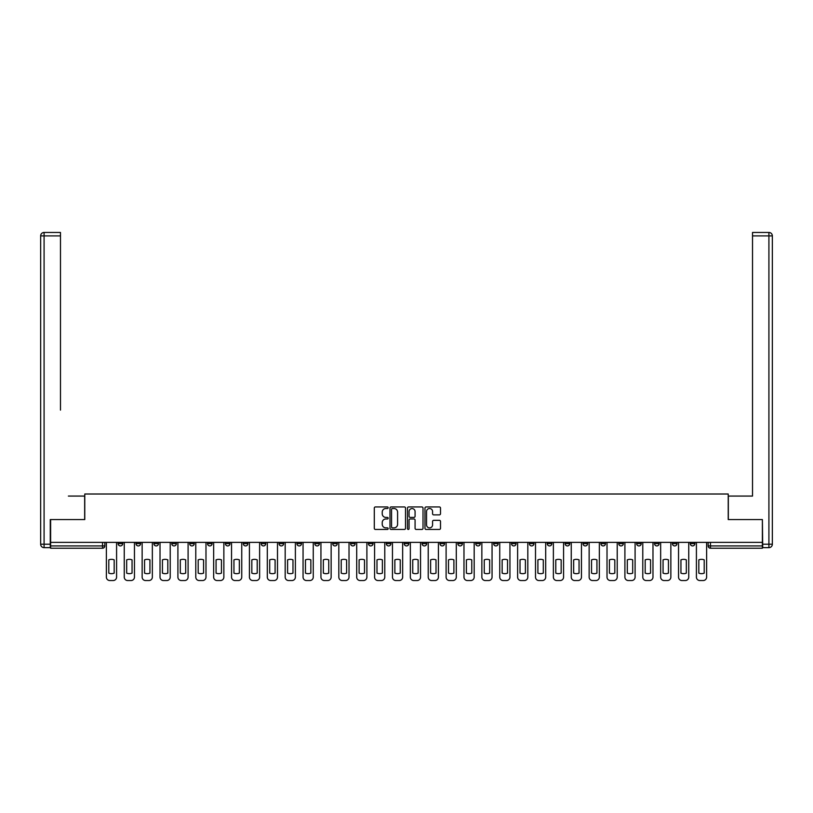 <?xml version="1.0" encoding="UTF-8"?>
<svg xmlns="http://www.w3.org/2000/svg" width="813" height="813" viewBox="0 0 813 813"><rect width="100%" height="100%" fill="white"/><g stroke="black" fill="none" stroke-linecap="round" stroke-linejoin="round"><path stroke-width="1.22" d="M388.167 507.729A0.783 0.783 0 0 0 387.374 506.946L375.423 506.946A1.128 1.128 0 0 0 374.295 508.064L374.295 528.318A1.128 1.128 0 0 0 375.423 529.446L387.374 529.446A0.783 0.783 0 0 0 388.167 528.653A0.783 0.783 0 0 0 387.374 527.871L385.829 527.871A3.598 3.598 0 0 1 382.232 524.263L382.232 522.576A3.598 3.598 0 0 1 385.829 518.979L387.374 518.979A0.783 0.783 0 0 0 388.167 518.196A0.783 0.783 0 0 0 387.374 517.403L385.829 517.403A3.598 3.598 0 0 1 382.232 513.806L382.232 512.119A3.598 3.598 0 0 1 385.829 508.521L387.374 508.521A0.783 0.783 0 0 0 388.167 507.729M600.888 542.373L600.888 543.633L605.472 543.633A2.297 2.297 0 0 1 603.175 545.93A2.297 2.297 0 0 1 600.888 543.633L600.888 542.373M583.002 542.373L583.002 543.633L587.596 543.633A2.297 2.297 0 0 1 585.299 545.93A2.297 2.297 0 0 1 583.002 543.633L583.002 542.373M475.727 542.373L475.727 543.633L480.31 543.633A2.297 2.297 0 0 1 478.024 545.93A2.297 2.297 0 0 1 475.727 543.633L475.727 542.373M457.851 542.373L457.851 543.633L462.434 543.633A2.297 2.297 0 0 1 460.138 545.93A2.297 2.297 0 0 1 457.851 543.633L457.851 542.373M439.965 542.373L439.965 543.633L444.548 543.633A2.297 2.297 0 0 1 442.262 545.93A2.297 2.297 0 0 1 439.965 543.633L439.965 542.373M404.203 542.373L404.203 543.633L408.797 543.633A2.297 2.297 0 0 1 406.5 545.93A2.297 2.297 0 0 1 404.203 543.633L404.203 542.373M368.452 543.633L368.452 542.373L368.452 543.633A2.297 2.297 0 0 0 370.738 545.93A2.297 2.297 0 0 1 368.452 543.633L373.035 543.633A2.297 2.297 0 0 1 370.738 545.93A2.297 2.297 0 0 0 373.035 543.633L373.035 542.373L373.035 543.633M350.566 543.633L350.566 542.373L350.566 543.633A2.297 2.297 0 0 0 352.862 545.93A2.297 2.297 0 0 1 350.566 543.633L355.149 543.633A2.297 2.297 0 0 1 352.862 545.93M332.69 543.633L332.69 542.373L332.69 543.633A2.297 2.297 0 0 0 334.976 545.93A2.297 2.297 0 0 1 332.69 543.633L337.273 543.633A2.297 2.297 0 0 1 334.976 545.93A2.297 2.297 0 0 0 337.273 543.633L337.273 542.373L337.273 543.633M314.804 542.373L314.804 543.633L319.397 543.633A2.297 2.297 0 0 1 317.1 545.93A2.297 2.297 0 0 1 314.804 543.633L314.804 542.373M296.928 542.373L296.928 543.633L301.511 543.633A2.297 2.297 0 0 1 299.225 545.93A2.297 2.297 0 0 1 296.928 543.633L296.928 542.373M279.052 542.373L279.052 543.633L283.635 543.633A2.297 2.297 0 0 1 281.339 545.93A2.297 2.297 0 0 1 279.052 543.633L279.052 542.373M261.166 543.633L261.166 542.373L261.166 543.633A2.297 2.297 0 0 0 263.463 545.93A2.297 2.297 0 0 1 261.166 543.633L265.749 543.633A2.297 2.297 0 0 1 263.463 545.93M225.404 543.633L225.404 542.373L225.404 543.633A2.297 2.297 0 0 0 227.701 545.93A2.297 2.297 0 0 1 225.404 543.633L229.998 543.633A2.297 2.297 0 0 1 227.701 545.93A2.297 2.297 0 0 0 229.998 543.633L229.998 542.373L229.998 543.633M207.528 543.633L207.528 542.373L207.528 543.633A2.297 2.297 0 0 0 209.825 545.93A2.297 2.297 0 0 1 207.528 543.633L212.112 543.633A2.297 2.297 0 0 1 209.825 545.93A2.297 2.297 0 0 0 212.112 543.633L212.112 542.373L212.112 543.633M189.653 543.633L189.653 542.373L189.653 543.633A2.297 2.297 0 0 0 191.939 545.93A2.297 2.297 0 0 1 189.653 543.633L194.236 543.633A2.297 2.297 0 0 1 191.939 545.93A2.297 2.297 0 0 0 194.236 543.633L194.236 542.373L194.236 543.633M171.767 543.633L171.767 542.373L171.767 543.633A2.297 2.297 0 0 0 174.063 545.93A2.297 2.297 0 0 1 171.767 543.633L176.35 543.633A2.297 2.297 0 0 1 174.063 545.93M153.891 543.633L153.891 542.373L153.891 543.633A2.297 2.297 0 0 0 156.177 545.93A2.297 2.297 0 0 1 153.891 543.633L158.474 543.633A2.297 2.297 0 0 1 156.177 545.93A2.297 2.297 0 0 0 158.474 543.633L158.474 542.373L158.474 543.633M136.005 543.633L136.005 542.373L136.005 543.633A2.297 2.297 0 0 0 138.301 545.93A2.297 2.297 0 0 1 136.005 543.633L140.598 543.633A2.297 2.297 0 0 1 138.301 545.93A2.297 2.297 0 0 0 140.598 543.633L140.598 542.373L140.598 543.633M439.376 514.873A1.128 1.128 0 0 0 440.504 513.745L440.504 508.064A1.128 1.128 0 0 0 439.376 506.946L426.103 506.946A1.128 1.128 0 0 0 424.975 508.064L424.975 528.318A1.128 1.128 0 0 0 426.103 529.446L439.376 529.446A1.128 1.128 0 0 0 440.504 528.318L440.504 521.458A1.128 1.128 0 0 0 439.376 520.33L433.695 520.33A1.128 1.128 0 0 0 432.577 521.458L432.577 524.863A3.008 3.008 0 0 1 429.559 527.871A3.008 3.008 0 0 1 426.551 524.863L426.551 511.529A3.008 3.008 0 0 1 429.559 508.521A3.008 3.008 0 0 1 432.577 511.529L432.577 513.745A1.128 1.128 0 0 0 433.695 514.873L439.376 514.873M53.14 232.457L44.085 232.457L60.477 232.457L53.14 232.457L60.477 232.457L60.477 235.892L44.085 235.892L44.085 544.212L50.274 544.212L50.274 519.568L84.776 519.568L84.776 494.009L728.224 494.009L728.224 519.568L762.381 519.568L762.381 542.373L50.619 542.373L50.619 545.93L104.836 545.93L104.836 542.373L104.836 545.93A2.297 2.297 0 0 1 102.54 548.216L50.619 548.216L50.619 545.93M50.619 519.568L50.619 542.373M405.514 508.064A1.128 1.128 0 0 0 404.386 506.946L391.114 506.946A1.128 1.128 0 0 0 389.986 508.064L389.986 528.318A1.128 1.128 0 0 0 391.114 529.446L404.386 529.446A1.128 1.128 0 0 0 405.514 528.318L405.514 508.064M408.614 506.946L421.886 506.946A1.128 1.128 0 0 1 423.014 508.064L423.014 528.318A1.128 1.128 0 0 1 421.886 529.446L416.205 529.446A1.128 1.128 0 0 1 415.077 528.318L415.077 520.107A1.128 1.128 0 0 0 413.949 518.979L410.189 518.979A1.128 1.128 0 0 0 409.061 520.107L409.061 528.653A0.783 0.783 0 0 1 408.268 529.446A0.783 0.783 0 0 1 407.486 528.653L407.486 508.064A1.128 1.128 0 0 1 408.614 506.946M708.164 542.373L708.164 545.93L762.381 545.93L762.381 548.216L710.46 548.216A2.297 2.297 0 0 1 708.164 545.93A2.297 2.297 0 0 0 710.46 548.216L710.46 542.373M762.381 542.373L762.381 545.93M694.871 542.373L694.871 543.633A2.297 2.297 0 0 1 692.574 545.93A2.297 2.297 0 0 1 690.288 543.633L694.871 543.633M690.288 542.373L690.288 543.633M676.995 542.373L676.995 543.633A2.297 2.297 0 0 1 674.699 545.93A2.297 2.297 0 0 1 672.402 543.633L676.995 543.633M672.402 542.373L672.402 543.633M659.109 542.373L659.109 543.633A2.297 2.297 0 0 1 656.823 545.93A2.297 2.297 0 0 1 654.526 543.633A2.297 2.297 0 0 0 656.823 545.93M654.526 542.373L654.526 543.633L659.109 543.633M641.233 542.373L641.233 543.633A2.297 2.297 0 0 1 638.937 545.93A2.297 2.297 0 0 1 636.65 543.633L641.233 543.633M636.65 542.373L636.65 543.633M623.347 542.373L623.347 543.633A2.297 2.297 0 0 1 621.061 545.93A2.297 2.297 0 0 1 618.764 543.633L623.347 543.633M618.764 542.373L618.764 543.633M605.472 542.373L605.472 543.633M587.596 542.373L587.596 543.633L587.596 542.373M569.71 542.373L569.71 543.633A2.297 2.297 0 0 1 567.423 545.93A2.297 2.297 0 0 1 565.126 543.633L569.71 543.633M565.126 542.373L565.126 543.633M551.834 542.373L551.834 543.633A2.297 2.297 0 0 1 549.537 545.93A2.297 2.297 0 0 1 547.251 543.633L551.834 543.633M547.251 542.373L547.251 543.633M533.948 542.373L533.948 543.633A2.297 2.297 0 0 1 531.661 545.93A2.297 2.297 0 0 1 529.365 543.633L533.948 543.633M529.365 542.373L529.365 543.633M516.072 542.373L516.072 543.633A2.297 2.297 0 0 1 513.775 545.93A2.297 2.297 0 0 1 511.489 543.633L516.072 543.633M511.489 542.373L511.489 543.633M498.196 542.373L498.196 543.633A2.297 2.297 0 0 1 495.9 545.93A2.297 2.297 0 0 1 493.603 543.633L498.196 543.633M493.603 542.373L493.603 543.633M480.31 542.373L480.31 543.633A2.297 2.297 0 0 1 478.024 545.93M462.434 542.373L462.434 543.633M444.548 543.633L444.548 542.373L444.548 543.633A2.297 2.297 0 0 1 442.262 545.93M426.673 542.373L426.673 543.633A2.297 2.297 0 0 1 424.376 545.93A2.297 2.297 0 0 1 422.089 543.633A2.297 2.297 0 0 0 424.376 545.93A2.297 2.297 0 0 0 426.673 543.633L422.089 543.633L422.089 542.373M408.797 543.633L408.797 542.373L408.797 543.633A2.297 2.297 0 0 1 406.5 545.93M390.911 542.373L390.911 543.633A2.297 2.297 0 0 1 388.624 545.93A2.297 2.297 0 0 1 386.327 543.633A2.297 2.297 0 0 0 388.624 545.93M386.327 542.373L386.327 543.633L390.911 543.633M355.149 542.373L355.149 543.633L355.149 542.373M319.397 543.633L319.397 542.373L319.397 543.633A2.297 2.297 0 0 1 317.1 545.93M301.511 543.633L301.511 542.373L301.511 543.633A2.297 2.297 0 0 1 299.225 545.93M283.635 543.633L283.635 542.373L283.635 543.633A2.297 2.297 0 0 1 281.339 545.93M265.749 542.373L265.749 543.633L265.749 542.373M247.874 543.633L247.874 542.373L247.874 543.633A2.297 2.297 0 0 1 245.577 545.93A2.297 2.297 0 0 1 243.29 543.633L247.874 543.633A2.297 2.297 0 0 1 245.577 545.93M243.29 542.373L243.29 543.633M176.35 542.373L176.35 543.633L176.35 542.373M122.712 542.373L122.712 543.633A2.297 2.297 0 0 1 120.426 545.93A2.297 2.297 0 0 1 118.129 543.633A2.297 2.297 0 0 0 120.426 545.93A2.297 2.297 0 0 0 122.712 543.633L122.712 542.373M118.129 542.373L118.129 543.633L122.712 543.633M102.54 542.373L102.54 548.216A2.297 2.297 0 0 0 104.836 545.93M392.354 508.521A0.783 0.783 0 0 0 391.561 509.304L391.561 527.078A0.783 0.783 0 0 0 392.354 527.871L393.98 527.871A3.598 3.598 0 0 0 397.587 524.263L397.587 512.119A3.598 3.598 0 0 0 393.98 508.521L392.354 508.521M415.077 511.58A3.008 3.008 0 0 0 412.069 508.572A3.008 3.008 0 0 0 409.061 511.58L409.061 516.275A1.128 1.128 0 0 0 410.189 517.403L413.949 517.403A1.128 1.128 0 0 0 415.077 516.275L415.077 511.58M108.79 559.862L108.79 573.145A7.165 7.165 131.6 0 0 114.176 573.145A7.165 7.165 -131.6 0 1 108.79 573.145L108.79 559.862A7.165 7.165 -131.6 0 1 114.176 559.862A7.165 7.165 131.6 0 0 108.79 559.862M114.176 559.862L114.176 573.145L114.176 559.862M106.381 577.108L106.381 542.373L106.381 577.108A3.435 3.435 48.4 0 0 109.816 580.543L113.139 580.543A3.435 3.435 48.4 0 0 116.584 577.108L116.584 542.373M109.816 580.543L113.139 580.543M126.665 559.862L126.665 573.145A7.165 7.165 131.6 0 0 132.052 573.145A7.165 7.165 -131.6 0 1 126.665 573.145L126.665 559.862A7.165 7.165 -131.6 0 1 132.052 559.862A7.165 7.165 131.6 0 0 126.665 559.862M132.052 559.862L132.052 573.145L132.052 559.862M124.257 577.108L124.257 542.373L124.257 577.108A3.435 3.435 48.4 0 0 127.702 580.543L131.025 580.543A3.435 3.435 48.4 0 0 134.46 577.108L134.46 542.373M144.551 559.862L144.551 573.145A7.165 7.165 131.6 0 0 149.938 573.145A7.165 7.165 -131.6 0 1 144.551 573.145L144.551 559.862A7.165 7.165 -131.6 0 1 149.938 559.862A7.165 7.165 131.6 0 0 144.551 559.862M149.938 559.862L149.938 573.145L149.938 559.862M142.143 577.108L142.143 542.373L142.143 577.108A3.435 3.435 48.4 0 0 145.578 580.543L148.901 580.543A3.435 3.435 48.4 0 0 152.346 577.108L152.346 542.373M84.664 519.568L84.664 496.072L68.383 496.072M60.477 235.892L60.477 410.108M50.274 544.212L50.274 547.647L44.085 547.647A3.435 3.435 0 0 1 40.65 544.212L40.65 235.892A3.435 3.435 0 0 1 44.085 232.457A3.435 3.435 0 0 0 40.65 235.892A3.435 3.435 0 0 1 44.085 232.457A3.435 3.435 0 0 0 40.65 235.892L44.085 235.892L44.085 232.457M744.617 496.072L752.523 496.072L752.523 232.457L768.915 232.457L752.523 232.457M728.336 519.568L728.336 496.072L752.523 496.072L752.523 410.108M762.726 544.212L768.915 544.212L768.915 235.892L772.35 235.892A3.435 3.435 0 0 0 768.915 232.457A3.435 3.435 0 0 1 772.35 235.892L772.35 544.212A3.435 3.435 0 0 1 768.915 547.647L762.726 547.647L762.381 519.568M768.915 547.647A3.435 3.435 0 0 0 772.35 544.212L768.915 544.212L768.915 547.647M127.702 580.543L131.025 580.543M145.578 580.543L148.901 580.543M162.427 559.862L162.427 573.145A7.165 7.165 131.6 0 0 167.813 573.145A7.165 7.165 -131.6 0 1 162.427 573.145L162.427 559.862A7.165 7.165 -131.6 0 1 167.813 559.862A7.165 7.165 131.6 0 0 162.427 559.862M167.813 559.862L167.813 573.145L167.813 559.862M160.019 577.108L160.019 542.373L160.019 577.108A3.435 3.435 48.4 0 0 163.464 580.543L166.787 580.543A3.435 3.435 48.4 0 0 170.222 577.108L170.222 542.373M180.303 559.862L180.303 573.145A7.165 7.165 131.6 0 0 185.699 573.145A7.165 7.165 -131.6 0 1 180.303 573.145L180.303 559.862A7.165 7.165 -131.6 0 1 185.699 559.862A7.165 7.165 131.6 0 0 180.303 559.862M185.699 559.862L185.699 573.145L185.699 559.862M177.905 577.108L177.905 542.373L177.905 577.108A3.435 3.435 48.4 0 0 181.34 580.543L184.663 580.543A3.435 3.435 48.4 0 0 188.098 577.108L188.098 542.373M198.189 559.862L198.189 573.145A7.165 7.165 131.6 0 0 203.575 573.145A7.165 7.165 -131.6 0 1 198.189 573.145L198.189 559.862A7.165 7.165 -131.6 0 1 203.575 559.862A7.165 7.165 131.6 0 0 198.189 559.862M203.575 559.862L203.575 573.145L203.575 559.862M195.781 577.108L195.781 542.373L195.781 577.108A3.435 3.435 48.4 0 0 199.215 580.543L202.539 580.543A3.435 3.435 48.4 0 0 205.984 577.108L205.984 542.373M163.464 580.543L166.787 580.543M181.34 580.543L184.663 580.543M199.215 580.543L202.539 580.543M216.065 559.862L216.065 573.145A7.165 7.165 131.6 0 0 221.451 573.145A7.165 7.165 -131.6 0 1 216.065 573.145L216.065 559.862A7.165 7.165 -131.6 0 1 221.451 559.862L221.451 573.145L221.451 559.862A7.165 7.165 131.6 0 0 216.065 559.862M213.656 577.108L213.656 542.373L213.656 577.108A3.435 3.435 48.4 0 0 217.101 580.543L220.425 580.543A3.435 3.435 48.4 0 0 223.86 577.108L223.86 542.373M233.951 559.862L233.951 573.145A7.165 7.165 131.6 0 0 239.337 573.145A7.165 7.165 -131.6 0 1 233.951 573.145L233.951 559.862A7.165 7.165 -131.6 0 1 239.337 559.862L239.337 573.145L239.337 559.862A7.165 7.165 131.6 0 0 233.951 559.862M231.542 577.108L231.542 542.373L231.542 577.108A3.435 3.435 48.4 0 0 234.977 580.543L238.3 580.543A3.435 3.435 48.4 0 0 241.746 577.108L241.746 542.373M251.827 559.862L251.827 573.145A7.165 7.165 131.6 0 0 257.213 573.145A7.165 7.165 -131.6 0 1 251.827 573.145L251.827 559.862A7.165 7.165 -131.6 0 1 257.213 559.862L257.213 573.145L257.213 559.862A7.165 7.165 131.6 0 0 251.827 559.862M249.418 577.108L249.418 542.373L249.418 577.108A3.435 3.435 48.4 0 0 252.863 580.543L256.186 580.543A3.435 3.435 48.4 0 0 259.621 577.108L259.621 542.373M269.703 559.862L269.703 573.145A7.165 7.165 131.6 0 0 275.099 573.145A7.165 7.165 -131.6 0 1 269.703 573.145L269.703 559.862A7.165 7.165 -131.6 0 1 275.099 559.862L275.099 573.145L275.099 559.862A7.165 7.165 131.6 0 0 269.703 559.862M267.304 577.108L267.304 542.373L267.304 577.108A3.435 3.435 48.4 0 0 270.739 580.543L274.062 580.543A3.435 3.435 48.4 0 0 277.497 577.108L277.497 542.373M287.589 559.862L287.589 573.145A7.165 7.165 131.6 0 0 292.975 573.145A7.165 7.165 -131.6 0 1 287.589 573.145L287.589 559.862A7.165 7.165 -131.6 0 1 292.975 559.862L292.975 573.145L292.975 559.862A7.165 7.165 131.6 0 0 287.589 559.862M285.18 577.108L285.18 542.373L285.18 577.108A3.435 3.435 48.4 0 0 288.615 580.543L291.938 580.543A3.435 3.435 48.4 0 0 295.383 577.108L295.383 542.373M305.464 559.862L305.464 573.145A7.165 7.165 131.6 0 0 310.851 573.145A7.165 7.165 -131.6 0 1 305.464 573.145L305.464 559.862A7.165 7.165 -131.6 0 1 310.851 559.862L310.851 573.145L310.851 559.862A7.165 7.165 131.6 0 0 305.464 559.862M303.056 577.108L303.056 542.373L303.056 577.108A3.435 3.435 48.4 0 0 306.501 580.543L309.824 580.543A3.435 3.435 48.4 0 0 313.259 577.108L313.259 542.373M323.35 559.862L323.35 573.145A7.165 7.165 131.6 0 0 328.737 573.145A7.165 7.165 -131.6 0 1 323.35 573.145L323.35 559.862A7.165 7.165 -131.6 0 1 328.737 559.862L328.737 573.145L328.737 559.862A7.165 7.165 131.6 0 0 323.35 559.862M320.942 577.108L320.942 542.373L320.942 577.108A3.435 3.435 48.4 0 0 324.377 580.543L327.7 580.543A3.435 3.435 48.4 0 0 331.145 577.108L331.145 542.373M341.226 559.862L341.226 573.145A7.165 7.165 131.6 0 0 346.612 573.145A7.165 7.165 -131.6 0 1 341.226 573.145L341.226 559.862A7.165 7.165 -131.6 0 1 346.612 559.862L346.612 573.145L346.612 559.862A7.165 7.165 131.6 0 0 341.226 559.862M338.818 577.108L338.818 542.373L338.818 577.108A3.435 3.435 48.4 0 0 342.263 580.543L345.586 580.543A3.435 3.435 48.4 0 0 349.021 577.108L349.021 542.373M359.102 559.862L359.102 573.145A7.165 7.165 131.6 0 0 364.498 573.145A7.165 7.165 -131.6 0 1 359.102 573.145L359.102 559.862A7.165 7.165 -131.6 0 1 364.498 559.862L364.498 573.145L364.498 559.862A7.165 7.165 131.6 0 0 359.102 559.862M356.704 577.108L356.704 542.373L356.704 577.108A3.435 3.435 48.4 0 0 360.139 580.543L363.462 580.543A3.435 3.435 48.4 0 0 366.897 577.108L366.897 542.373M376.988 559.862L376.988 573.145A7.165 7.165 131.6 0 0 382.374 573.145A7.165 7.165 -131.6 0 1 376.988 573.145L376.988 559.862A7.165 7.165 -131.6 0 1 382.374 559.862L382.374 573.145L382.374 559.862A7.165 7.165 131.6 0 0 376.988 559.862M374.58 577.108L374.58 542.373L374.58 577.108A3.435 3.435 48.4 0 0 378.015 580.543L381.338 580.543A3.435 3.435 48.4 0 0 384.783 577.108L384.783 542.373M394.864 559.862L394.864 573.145A7.165 7.165 131.6 0 0 400.25 573.145A7.165 7.165 -131.6 0 1 394.864 573.145L394.864 559.862A7.165 7.165 -131.6 0 1 400.25 559.862L400.25 573.145L400.25 559.862A7.165 7.165 131.6 0 0 394.864 559.862M392.455 577.108L392.455 542.373L392.455 577.108A3.435 3.435 48.4 0 0 395.901 580.543L399.224 580.543A3.435 3.435 48.4 0 0 402.659 577.108L402.659 542.373M412.75 559.862L412.75 573.145A7.165 7.165 131.6 0 0 418.136 573.145A7.165 7.165 -131.6 0 1 412.75 573.145L412.75 559.862A7.165 7.165 -131.6 0 1 418.136 559.862L418.136 573.145L418.136 559.862A7.165 7.165 131.6 0 0 412.75 559.862M410.341 577.108L410.341 542.373L410.341 577.108A3.435 3.435 48.4 0 0 413.776 580.543L417.099 580.543A3.435 3.435 48.4 0 0 420.545 577.108L420.545 542.373M430.626 559.862L430.626 573.145A7.165 7.165 131.6 0 0 436.012 573.145A7.165 7.165 -131.6 0 1 430.626 573.145L430.626 559.862A7.165 7.165 -131.6 0 1 436.012 559.862L436.012 573.145L436.012 559.862A7.165 7.165 131.6 0 0 430.626 559.862M428.217 577.108L428.217 542.373L428.217 577.108A3.435 3.435 48.4 0 0 431.662 580.543L434.985 580.543A3.435 3.435 48.4 0 0 438.42 577.108L438.42 542.373M448.502 559.862L448.502 573.145A7.165 7.165 131.6 0 0 453.898 573.145A7.165 7.165 -131.6 0 1 448.502 573.145L448.502 559.862A7.165 7.165 -131.6 0 1 453.898 559.862L453.898 573.145L453.898 559.862A7.165 7.165 131.6 0 0 448.502 559.862M446.103 577.108L446.103 542.373L446.103 577.108A3.435 3.435 48.4 0 0 449.538 580.543L452.861 580.543A3.435 3.435 48.4 0 0 456.296 577.108L456.296 542.373M466.388 559.862L466.388 573.145A7.165 7.165 131.6 0 0 471.774 573.145A7.165 7.165 -131.6 0 1 466.388 573.145L466.388 559.862A7.165 7.165 -131.6 0 1 471.774 559.862L471.774 573.145L471.774 559.862A7.165 7.165 131.6 0 0 466.388 559.862M463.979 577.108L463.979 542.373L463.979 577.108A3.435 3.435 48.4 0 0 467.414 580.543L470.737 580.543A3.435 3.435 48.4 0 0 474.182 577.108L474.182 542.373M484.263 559.862L484.263 573.145A7.165 7.165 131.6 0 0 489.65 573.145A7.165 7.165 -131.6 0 1 484.263 573.145L484.263 559.862A7.165 7.165 -131.6 0 1 489.65 559.862L489.65 573.145L489.65 559.862A7.165 7.165 131.6 0 0 484.263 559.862M481.855 577.108L481.855 542.373L481.855 577.108A3.435 3.435 48.4 0 0 485.3 580.543L488.623 580.543A3.435 3.435 48.4 0 0 492.058 577.108L492.058 542.373M217.101 580.543L220.425 580.543M234.977 580.543L238.3 580.543M252.863 580.543L256.186 580.543M270.739 580.543L274.062 580.543M288.615 580.543L291.938 580.543M306.501 580.543L309.824 580.543M324.377 580.543L327.7 580.543M342.263 580.543L345.586 580.543M360.139 580.543L363.462 580.543M378.015 580.543L381.338 580.543M395.901 580.543L399.224 580.543M413.776 580.543L417.099 580.543M431.662 580.543L434.985 580.543M449.538 580.543L452.861 580.543M467.414 580.543L470.737 580.543M485.3 580.543L488.623 580.543M502.149 559.862L502.149 573.145A7.165 7.165 131.6 0 0 507.536 573.145A7.165 7.165 -131.6 0 1 502.149 573.145L502.149 559.862A7.165 7.165 -131.6 0 1 507.536 559.862A7.165 7.165 131.6 0 0 502.149 559.862M507.536 559.862L507.536 573.145L507.536 559.862M499.741 577.108L499.741 542.373L499.741 577.108A3.435 3.435 48.4 0 0 503.176 580.543L506.499 580.543A3.435 3.435 48.4 0 0 509.944 577.108L509.944 542.373M520.025 559.862L520.025 573.145A7.165 7.165 131.6 0 0 525.411 573.145A7.165 7.165 -131.6 0 1 520.025 573.145L520.025 559.862A7.165 7.165 -131.6 0 1 525.411 559.862A7.165 7.165 131.6 0 0 520.025 559.862M525.411 559.862L525.411 573.145L525.411 559.862M517.617 577.108L517.617 542.373L517.617 577.108A3.435 3.435 48.4 0 0 521.062 580.543L524.385 580.543A3.435 3.435 48.4 0 0 527.82 577.108L527.82 542.373M537.901 559.862L537.901 573.145A7.165 7.165 131.6 0 0 543.297 573.145A7.165 7.165 -131.6 0 1 537.901 573.145L537.901 559.862A7.165 7.165 -131.6 0 1 543.297 559.862A7.165 7.165 131.6 0 0 537.901 559.862M543.297 559.862L543.297 573.145L543.297 559.862M535.503 577.108L535.503 542.373L535.503 577.108A3.435 3.435 48.4 0 0 538.938 580.543L542.261 580.543A3.435 3.435 48.4 0 0 545.696 577.108L545.696 542.373M555.787 559.862L555.787 573.145A7.165 7.165 131.6 0 0 561.173 573.145A7.165 7.165 -131.6 0 1 555.787 573.145L555.787 559.862A7.165 7.165 -131.6 0 1 561.173 559.862A7.165 7.165 131.6 0 0 555.787 559.862M561.173 559.862L561.173 573.145L561.173 559.862M553.379 577.108L553.379 542.373L553.379 577.108A3.435 3.435 48.4 0 0 556.814 580.543L560.137 580.543A3.435 3.435 48.4 0 0 563.582 577.108L563.582 542.373M503.176 580.543L506.499 580.543M521.062 580.543L524.385 580.543M538.938 580.543L542.261 580.543M556.814 580.543L560.137 580.543M573.663 559.862L573.663 573.145A7.165 7.165 131.6 0 0 579.049 573.145A7.165 7.165 -131.6 0 1 573.663 573.145L573.663 559.862A7.165 7.165 -131.6 0 1 579.049 559.862A7.165 7.165 131.6 0 0 573.663 559.862M579.049 559.862L579.049 573.145L579.049 559.862M571.254 577.108L571.254 542.373L571.254 577.108A3.435 3.435 48.4 0 0 574.7 580.543L578.023 580.543A3.435 3.435 48.4 0 0 581.458 577.108L581.458 542.373M574.7 580.543L578.023 580.543M591.549 559.862L591.549 573.145A7.165 7.165 131.6 0 0 596.935 573.145A7.165 7.165 -131.6 0 1 591.549 573.145L591.549 559.862A7.165 7.165 -131.6 0 1 596.935 559.862A7.165 7.165 131.6 0 0 591.549 559.862M596.935 559.862L596.935 573.145L596.935 559.862M589.14 577.108L589.14 542.373L589.14 577.108A3.435 3.435 48.4 0 0 592.575 580.543L595.899 580.543A3.435 3.435 48.4 0 0 599.344 577.108L599.344 542.373M592.575 580.543L595.899 580.543M609.425 559.862L609.425 573.145A7.165 7.165 131.6 0 0 614.811 573.145A7.165 7.165 -131.6 0 1 609.425 573.145L609.425 559.862A7.165 7.165 -131.6 0 1 614.811 559.862A7.165 7.165 131.6 0 0 609.425 559.862M614.811 559.862L614.811 573.145L614.811 559.862M607.016 577.108L607.016 542.373L607.016 577.108A3.435 3.435 48.4 0 0 610.461 580.543L613.785 580.543A3.435 3.435 48.4 0 0 617.219 577.108L617.219 542.373M610.461 580.543L613.785 580.543M627.301 559.862L627.301 573.145A7.165 7.165 131.6 0 0 632.697 573.145A7.165 7.165 -131.6 0 1 627.301 573.145L627.301 559.862A7.165 7.165 -131.6 0 1 632.697 559.862A7.165 7.165 131.6 0 0 627.301 559.862M632.697 559.862L632.697 573.145L632.697 559.862M624.902 577.108L624.902 542.373L624.902 577.108A3.435 3.435 48.4 0 0 628.337 580.543L631.66 580.543A3.435 3.435 48.4 0 0 635.095 577.108L635.095 542.373M628.337 580.543L631.66 580.543M645.187 559.862L645.187 573.145A7.165 7.165 131.6 0 0 650.573 573.145A7.165 7.165 -131.6 0 1 645.187 573.145L645.187 559.862A7.165 7.165 -131.6 0 1 650.573 559.862A7.165 7.165 131.6 0 0 645.187 559.862M650.573 559.862L650.573 573.145L650.573 559.862M642.778 577.108L642.778 542.373L642.778 577.108A3.435 3.435 48.4 0 0 646.213 580.543L649.536 580.543A3.435 3.435 48.4 0 0 652.981 577.108L652.981 542.373M646.213 580.543L649.536 580.543M663.062 559.862L663.062 573.145A7.165 7.165 131.6 0 0 668.449 573.145A7.165 7.165 -131.6 0 1 663.062 573.145L663.062 559.862A7.165 7.165 -131.6 0 1 668.449 559.862A7.165 7.165 131.6 0 0 663.062 559.862M668.449 559.862L668.449 573.145L668.449 559.862M660.654 577.108L660.654 542.373L660.654 577.108A3.435 3.435 48.4 0 0 664.099 580.543L667.422 580.543A3.435 3.435 48.4 0 0 670.857 577.108L670.857 542.373M664.099 580.543L667.422 580.543M680.948 559.862L680.948 573.145A7.165 7.165 131.6 0 0 686.335 573.145A7.165 7.165 -131.6 0 1 680.948 573.145L680.948 559.862A7.165 7.165 -131.6 0 1 686.335 559.862A7.165 7.165 131.6 0 0 680.948 559.862M686.335 559.862L686.335 573.145L686.335 559.862M678.54 577.108L678.54 542.373L678.54 577.108A3.435 3.435 48.4 0 0 681.975 580.543L685.298 580.543A3.435 3.435 48.4 0 0 688.743 577.108L688.743 542.373M681.975 580.543L685.298 580.543M698.824 559.862L698.824 573.145A7.165 7.165 131.6 0 0 704.21 573.145A7.165 7.165 -131.6 0 1 698.824 573.145L698.824 559.862A7.165 7.165 -131.6 0 1 704.21 559.862A7.165 7.165 131.6 0 0 698.824 559.862M704.21 559.862L704.21 573.145L704.21 559.862M696.416 577.108L696.416 542.373L696.416 577.108A3.435 3.435 48.4 0 0 699.861 580.543L703.184 580.543A3.435 3.435 48.4 0 0 706.619 577.108L706.619 542.373M699.861 580.543L703.184 580.543M44.085 547.647L44.085 544.212L40.65 544.212M768.915 232.457L768.915 235.892L752.523 235.892"/></g></svg>
